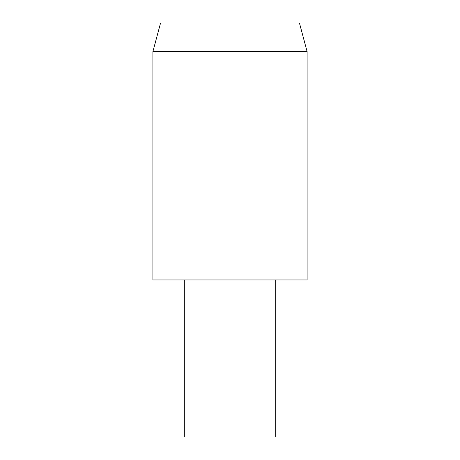 <?xml version="1.0" encoding="UTF-8"?>
<svg xmlns="http://www.w3.org/2000/svg" width="460" height="460" viewBox="0 0 460 460"><rect width="100%" height="100%" fill="white"/><g stroke="black" fill="none" stroke-linecap="round" stroke-linejoin="round"><path stroke-width="0.69" d="M184.316 279.967L184.316 437L275.684 437L275.684 279.967M230 279.967L307.09 279.967L307.09 51.554L152.91 51.554L152.91 279.967L230 279.967M152.91 51.554L160.563 23L299.437 23L307.09 51.554"/></g></svg>
